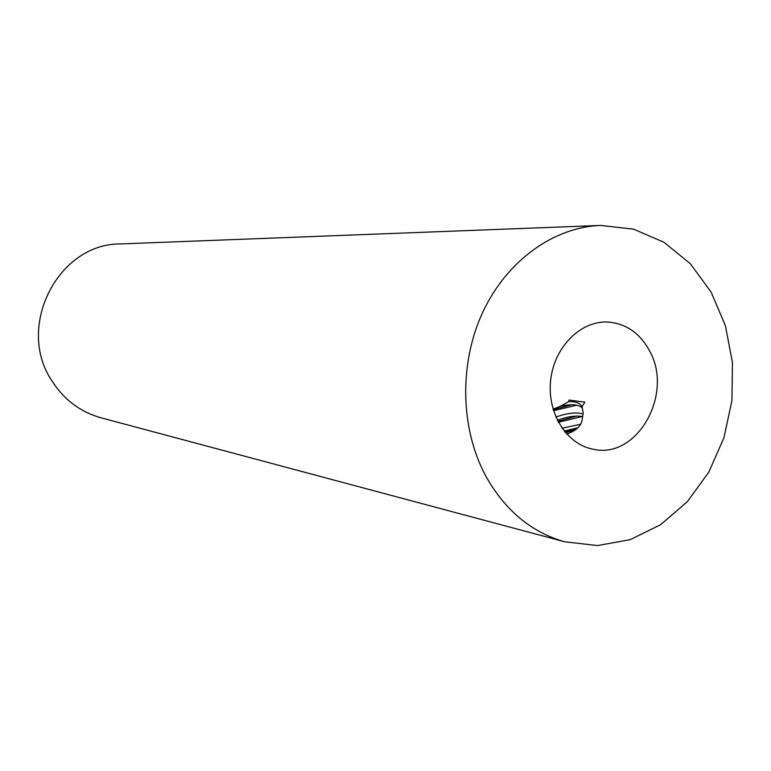 <?xml version="1.0" encoding="UTF-8"?>
<svg xmlns="http://www.w3.org/2000/svg" width="771" height="771" viewBox="0 0 771 771"><rect width="100%" height="100%" fill="white"/><g stroke="black" fill="none" stroke-linecap="round" stroke-linejoin="round"><path stroke-width="1.16" d="M486.029 476.507C505.371 510.681 531.614 532.443 564.767 541.801L597.602 545.569L630.215 539.652L660.708 524.646L687.375 501.661L708.809 472.141L723.911 437.822L731.93 400.621L732.45 362.572L725.415 325.728L711.151 292.142L690.315 263.73L663.966 242.258L633.502 229.141L600.667 225.431C553.742 227.088 506.836 260.588 482.791 312.178C458.812 363.787 460.258 429.09 486.029 476.507M600.667 225.431L120.681 243.925C58.394 243.154 15.41 326.47 51.753 380.595C63.81 399.532 80.203 411.926 100.962 417.786L564.767 541.801M580.592 424.262L562.049 428.204M564.189 431.076L577.98 427.712M564.941 432.001L577.469 428.213M565.644 432.83L575.744 429.669M583.155 414.037C576.467 411.984 567.379 412.996 555.891 417.063M553.52 410.664L576.795 405.18M558.406 422.267L582.105 416.494M553.221 409.69L571.745 404.717M557.915 421.342L576.679 416.07M553.058 409.131L560.353 406.288C571.35 403.696 578.732 404.341 582.548 408.216M582.009 406.751C580.312 403.117 575.898 401.402 568.767 401.633L568.998 400.082L584.871 402.125L582.009 406.751L583.204 412.687L582.278 418.547C581.903 425.207 576.756 430.411 566.83 434.15M557.356 420.253C567.61 416.504 576.091 415.299 582.789 416.639M568.767 401.633L560.382 406.25M649.895 351.499C673.575 394.309 637.27 458.976 593.843 449.358C566.897 444.934 546.755 413.14 550.687 379.958C554.282 346.748 581.035 320.302 608.29 322.056C626.505 323.704 640.373 333.515 649.895 351.499"/></g></svg>
